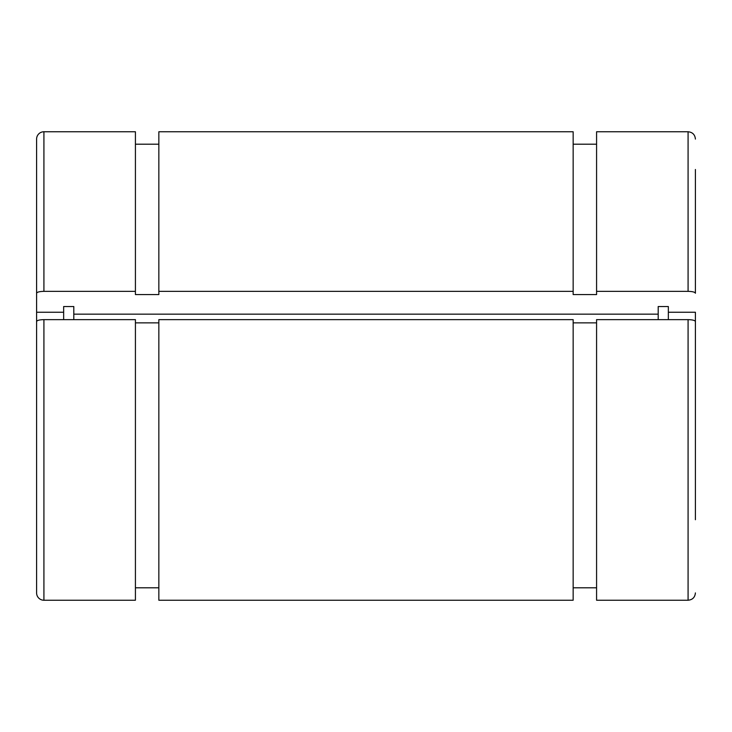 <?xml version="1.0" encoding="UTF-8"?>
<svg xmlns="http://www.w3.org/2000/svg" width="732" height="732" viewBox="0 0 732 732"><rect width="100%" height="100%" fill="white"/><g stroke="black" fill="none" stroke-linecap="round" stroke-linejoin="round"><path stroke-width="1.1" d="M43.92 600.24L135.42 600.24L135.42 319.637L43.92 319.637L43.92 600.24A7.32 7.32 0 0 1 36.6 592.92L36.6 139.08A7.32 7.32 0 0 1 43.92 131.76L135.42 131.76L135.42 294.575L158.844 294.575L158.844 291.354L573.156 291.354L573.156 294.575L596.58 294.575L596.58 291.354L688.08 291.354C692.527 291.464 694.97 292.095 695.4 293.248L695.4 169.485L695.4 293.248M36.6 293.248C37.03 292.095 39.473 291.464 43.92 291.354L135.42 291.354M36.6 139.08L36.6 212.28M36.6 312.253L63.657 312.253L63.657 306.543L73.804 306.543L73.804 319.637M658.196 319.637L658.196 306.543L658.196 314.156L73.804 314.156L73.804 306.543M658.196 306.543L668.343 306.543L668.343 312.253L695.4 312.253L695.4 499.123M573.156 319.637L158.844 319.637L158.844 600.24L573.156 600.24L573.156 319.637M596.58 322.858L573.156 322.858M695.4 519.72L695.4 321.531C694.97 320.378 692.527 319.747 688.08 319.637L596.58 319.637L596.58 600.24L688.08 600.24C692.527 599.81 694.97 597.367 695.4 592.92M43.92 319.637C39.473 319.747 37.03 320.378 36.6 321.531L36.6 592.92M158.844 322.858L135.42 322.858M135.42 144.204L158.844 144.204M135.42 587.796L158.844 587.796M158.844 291.354L158.844 131.76L573.156 131.76L573.156 291.354M63.657 306.543L63.657 319.637M668.343 306.543L668.343 319.637M596.58 291.354L596.58 131.76L688.08 131.76L688.08 291.354M43.92 131.76L43.92 291.354M688.08 600.24L688.08 319.637M688.08 131.76C692.527 132.19 694.97 134.633 695.4 139.08M596.58 144.204L573.156 144.204M596.58 587.796L573.156 587.796"/></g></svg>
